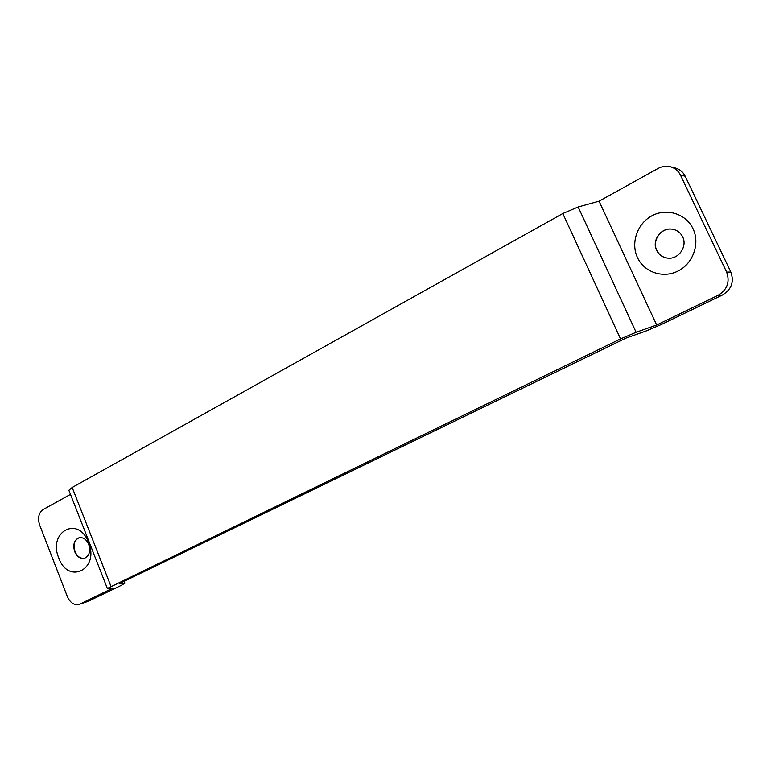 <?xml version="1.0" encoding="UTF-8"?>
<svg xmlns="http://www.w3.org/2000/svg" width="771" height="771" viewBox="0 0 771 771"><rect width="100%" height="100%" fill="white"/><g stroke="black" fill="none" stroke-linecap="round" stroke-linejoin="round"><path stroke-width="1.16" d="M58.75 557.925C47.6 531.817 78.44 515.047 88.511 542.476C99.767 569.422 68.205 585.035 58.75 557.925M88.723 544.374C86.391 539.305 83.172 537.098 79.066 537.744C74.151 539.999 72.686 544.634 74.7 551.641C77.042 556.778 80.3 558.985 84.473 558.271C89.311 555.958 90.727 551.332 88.723 544.374M637.472 257.581C630.553 243.029 637.174 223.58 651.929 215.784C666.578 207.775 686.007 213.702 693.023 228.746C700.261 243.675 693.013 263.672 677.95 271.074C662.973 278.707 644.161 272.24 637.472 257.581M682.653 236.87C680.34 232.36 676.678 229.777 671.666 229.122C660.824 227.599 651.611 240.745 656.622 250.344C659.118 255.201 663.108 257.822 668.592 258.198C679.029 258.96 687.52 246.209 682.653 236.87M84.608 558.223C80.492 558.84 77.283 556.623 74.98 551.564C72.985 544.663 74.392 540.037 79.211 537.705M668.679 258.198C663.233 257.793 659.272 255.182 656.786 250.353C651.794 240.783 660.93 227.676 671.753 229.132M79.047 604.387L88.251 601.293L79.047 604.387C74.103 605.389 70.2 602.787 67.356 596.581L39.658 525.051C37.5 518.006 38.666 512.831 43.157 509.515L70.469 494.365M88.251 601.293L121.326 585.324L124.902 583.165L119.466 583.541L625.879 338.132L646.31 330.894L661.537 324.408L722.408 295.014L718.109 295.283L656.67 325.005L599.057 201.192L578.154 206.975L562.811 213.538L72.175 487.474L68.87 490.279L107.352 588.466L113.038 588.003L79.856 604.059M670.259 166.758L675.059 167.953C679.656 169.186 683.039 171.952 685.188 176.241L680.485 175.142C678.307 170.796 674.895 168.001 670.259 166.758C666.057 165.784 661.99 166.363 658.029 168.483L599.057 201.192M718.109 295.283C727.275 289.703 730.118 281.974 726.629 272.086L730.85 272.076L685.188 176.241M730.85 272.076C734.3 281.849 731.486 289.491 722.408 295.014M726.629 272.086L680.485 175.142M656.67 325.005L636.114 332.262L620.549 338.903L107.352 588.466M124.555 583.107L123.88 581.401M636.114 332.262L578.154 206.975M620.549 338.903L562.811 213.538M110.937 586.278L72.175 487.474M124.902 583.165L124.15 581.267"/></g></svg>
